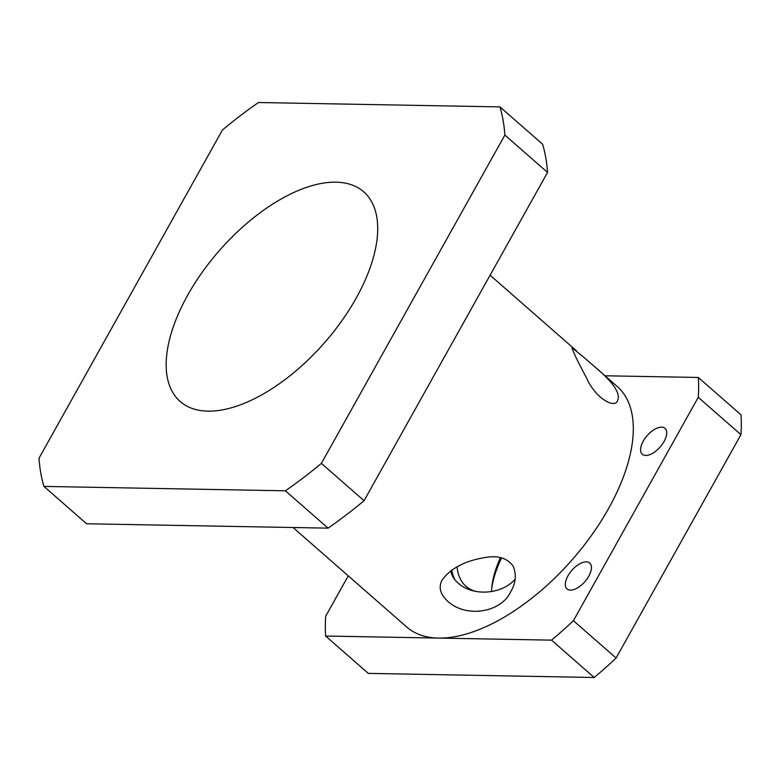 <?xml version="1.0" encoding="UTF-8"?>
<svg xmlns="http://www.w3.org/2000/svg" width="780" height="780" viewBox="0 0 780 780"><rect width="100%" height="100%" fill="white"/><g stroke="black" fill="none" stroke-linecap="round" stroke-linejoin="round"><path stroke-width="1.17" d="M584.025 357.474L593.98 366.142C612.719 381.703 620.636 393.061 617.711 400.218C615.566 409.178 595.861 399.136 586.511 377.92C577.375 360.711 572.539 350.63 571.984 347.675L584.025 357.474M450.82 570.765C451.464 575.26 453.863 579.325 458.016 582.952C473.226 596.983 502.252 594.194 515.102 579.208M447.749 601.312C440.125 594.243 438.282 587.087 442.221 579.852C451.055 567.986 465.728 560.479 486.232 557.339C498.459 555.37 507.429 558.314 513.152 566.153C516.594 574.636 515.853 583.001 510.939 591.269C501.608 612.427 466.654 618.481 447.749 601.312M500.477 557.612A90.148 45.24 -48.8 0 0 491.878 586.736A90.148 45.24 -48.8 0 0 491.556 591.649M491.702 588.725A94.253 47.297 131.2 0 1 501.608 557.875M475.702 591.396A90.148 45.24 131.2 0 1 465.943 586.258A90.148 45.24 131.2 0 1 457.07 566.816M451.747 570.102A94.253 47.297 -48.8 0 0 454.935 579.784M588.783 576.186A17.209 8.638 131.2 0 1 567.041 588.949A17.209 8.638 131.2 0 1 571.876 570.307A17.209 8.638 131.2 0 1 589.709 563.043A17.209 8.638 131.2 0 1 588.783 576.186M664.063 441.48A17.209 8.638 131.2 0 1 642.32 454.243A17.209 8.638 131.2 0 1 647.156 435.61A17.209 8.638 131.2 0 1 664.989 428.347A17.209 8.638 131.2 0 1 664.063 441.48M740.932 434.665L616.093 658.047L573.417 620.695L698.256 397.312L740.932 434.665A245.866 123.386 131.2 0 0 741 414.823L698.324 377.471L604.987 375.775M547.541 172.429L364.065 500.721L321.389 463.369L504.875 135.076L547.541 172.429A307.34 154.226 131.2 0 0 542.636 144.251L499.96 106.899L258.463 102.511A307.34 154.226 131.2 0 0 222.476 129.938L39 458.231A307.34 154.226 131.2 0 0 43.914 486.408L285.402 490.805L328.078 528.148L86.59 523.76L43.914 486.408M499.96 106.899A307.34 154.226 131.2 0 1 504.875 135.076M364.065 500.721A307.34 154.226 131.2 0 1 328.078 528.148M321.389 463.369A307.34 154.226 131.2 0 1 285.402 490.805M187.717 295.123A139.328 69.917 131.2 0 1 363.694 191.812A139.328 69.917 131.2 0 1 356.158 298.184A139.328 69.917 131.2 0 1 180.17 401.495A139.328 69.917 131.2 0 1 187.717 295.123M594.204 677.489L368.306 673.384L325.63 636.032L551.528 640.146L594.204 677.489A245.866 123.386 131.2 0 0 616.093 658.047M348.25 575.835L325.699 616.19A245.866 123.386 131.2 0 0 325.63 636.032M698.324 377.471A245.866 123.386 131.2 0 1 698.256 397.312M593.98 366.142L617.233 386.5A159.812 80.204 131.2 0 1 592.059 534.602A159.812 80.204 131.2 0 1 438.575 638.089A159.812 80.204 131.2 0 1 406.721 627.013L293.046 527.514M573.417 620.695A245.866 123.386 131.2 0 1 551.528 640.146M490.094 275.213L576.478 350.825"/></g></svg>

